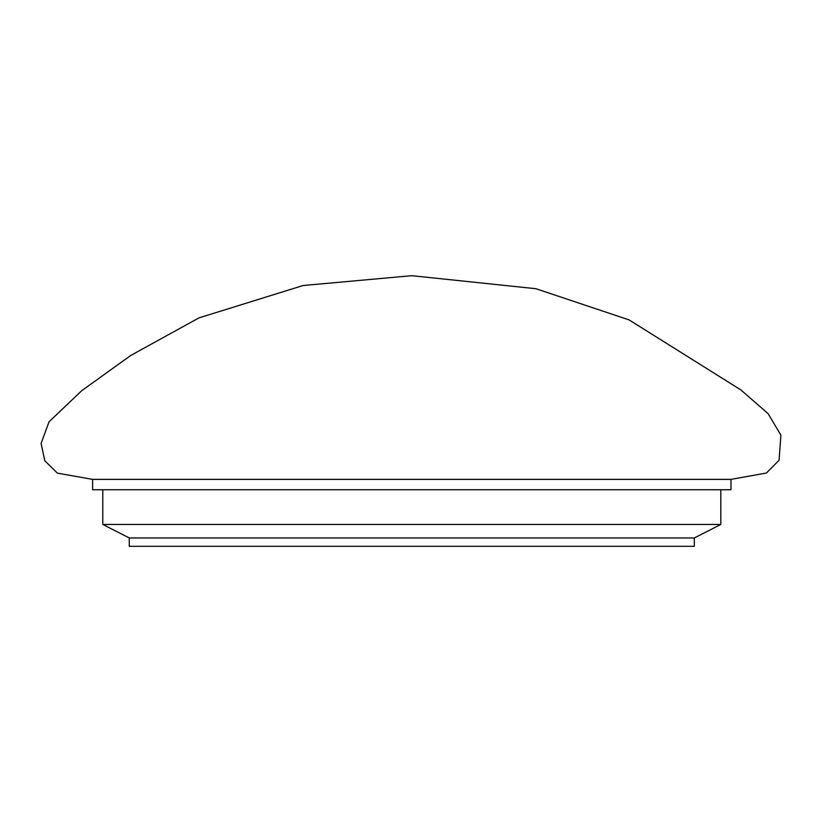 <?xml version="1.0" encoding="UTF-8"?>
<svg xmlns="http://www.w3.org/2000/svg" width="822" height="822" viewBox="0 0 822 822"><rect width="100%" height="100%" fill="white"/><g stroke="black" fill="none" stroke-linecap="round" stroke-linejoin="round"><path stroke-width="1.23" d="M730.984 479.38L92.609 479.38L92.609 489.748L730.984 489.748L730.984 479.38L766.423 473.02L779.071 460.258L780.9 435.177L768.087 413.62L740.889 389.936L629.077 319.892L535.893 288.707L411.801 275.689L303.123 285.511L198.996 317.867L130.821 355.423L81.851 390.584L49.063 421.758L41.1 443.387L44.82 460.793L57.386 473.143L92.65 479.38L730.984 479.38M694.313 537.958L129.28 537.958L129.28 546.311L694.313 546.311L694.313 537.958L720.812 524.457L102.791 524.457L129.28 537.958M720.812 489.748L720.812 524.457M102.791 489.748L102.791 524.457"/></g></svg>
